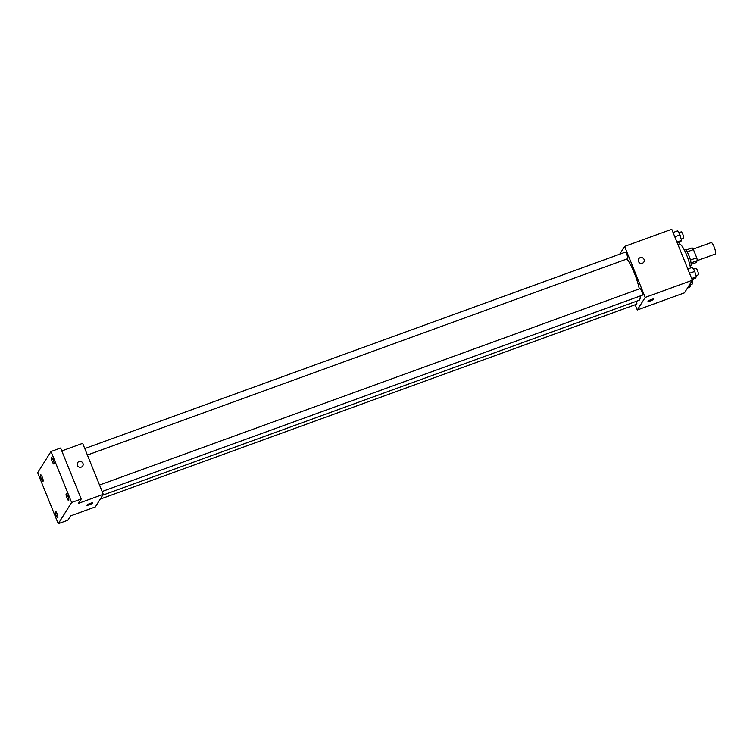 <?xml version="1.0" encoding="UTF-8"?>
<svg xmlns="http://www.w3.org/2000/svg" width="753" height="753" viewBox="0 0 753 753"><rect width="100%" height="100%" fill="white"/><g stroke="black" fill="none" stroke-linecap="round" stroke-linejoin="round"><path stroke-width="1.13" d="M697.287 260.576L715.35 254.006A6.09 1.299 -110 0 0 714.493 247.841A6.09 1.299 -110 0 0 711.19 242.551L693.127 249.121M687.141 251.869L693.428 249.591A8.274 1.77 -110 0 0 692.148 247.869L685.945 250.118M693.428 249.591L696.732 257.771A8.274 1.77 -110 0 1 697.297 260.623L696.026 262.637L691.141 264.407M691.028 262.901L697.297 260.623M684.138 249.601L684.722 249.394A8.707 1.864 70 0 1 689.193 256.274A8.707 1.864 70 0 1 690.906 265.545A8.707 1.864 70 0 1 690.661 265.762L690.087 265.969M690.426 260.058L696.732 257.771M690.454 268.002A15.672 3.351 -110 0 0 685.258 251.85A15.672 3.351 -110 0 0 679.14 244.01L677.898 244.461M619.691 254.203L624.604 246.41L671.761 229.27L692.365 280.267L684.439 292.851L637.283 309.982L635.165 304.749M624.604 246.41L645.199 297.407L692.365 280.267M645.199 297.407L637.283 309.982M653.66 299.063A3.05 0.489 -22 0 1 650.394 300.899A3.05 0.489 -22 0 1 648.004 301.351A3.05 0.489 -22 0 1 650.648 299.76A3.05 0.489 -22 0 1 653.66 299.073A3.05 0.489 -22 0 1 650.404 300.899A3.05 0.489 -22 0 1 648.004 301.351M102.737 495.182L638.977 300.325A23.541 5.026 -110 0 0 640.257 295.957M639.297 288.898A23.541 5.026 -110 0 0 626.976 258.966M87.395 455.038L627.597 258.74A3.483 0.744 -110 0 0 627.108 255.22A3.483 0.744 -110 0 0 625.216 252.199L84.788 448.581M102.126 491.502L642.328 295.204A3.483 0.744 -110 0 0 641.838 291.675A3.483 0.744 -110 0 0 639.946 288.663L99.518 485.036M100.253 499.117L636.662 304.203A3.483 0.744 -110 0 0 636.379 301.266M638.695 258.834A3.05 2.937 -147.8 0 1 644.069 259.437A3.05 2.937 -147.8 0 1 639.711 262.938A3.05 2.937 -147.8 0 1 641.518 257.507A3.05 2.937 -147.8 0 1 643.853 262.082M103.274 494.335L95.349 506.91L70.566 515.918L67.845 520.238L58.254 523.73L37.65 472.733L51.016 451.499L60.617 448.016L81.211 499.013L78.491 503.333L103.274 494.335L82.67 443.338L61.784 450.925M51.016 451.499L71.62 502.496L81.211 499.013M71.62 502.496L58.254 523.73M92.544 502.966A3.05 0.489 -22 0 1 89.278 504.792A3.05 0.489 -22 0 1 86.887 505.244A3.05 0.489 -22 0 1 89.532 503.653A3.05 0.489 -22 0 1 92.544 502.966A3.05 0.489 -22 0 1 89.287 504.792A3.05 0.489 -22 0 1 86.887 505.244M77.578 462.728A3.05 2.937 -147.8 0 1 82.952 463.34A3.05 2.937 -147.8 0 1 78.594 466.832A3.05 2.937 -147.8 0 1 80.402 461.401A3.05 2.937 -147.8 0 1 82.736 465.975M54.009 463.923A3.483 0.744 70 0 1 53.905 464.008A3.483 0.744 70 0 1 52.117 461.26A3.483 0.744 70 0 1 51.43 457.551A3.483 0.744 70 0 1 51.533 457.457A3.483 0.744 70 0 1 53.322 460.215A3.483 0.744 70 0 1 54.009 463.923M43.109 481.223A3.483 0.744 70 0 1 43.015 481.308A3.483 0.744 70 0 1 41.227 478.55A3.483 0.744 70 0 1 40.54 474.842A3.483 0.744 70 0 1 40.634 474.757A3.483 0.744 70 0 1 42.422 477.515A3.483 0.744 70 0 1 43.109 481.223M57.84 517.678A3.483 0.744 70 0 1 57.746 517.763A3.483 0.744 70 0 1 55.957 515.014A3.483 0.744 70 0 1 55.27 511.306A3.483 0.744 70 0 1 55.364 511.221A3.483 0.744 70 0 1 57.153 513.97A3.483 0.744 70 0 1 57.84 517.678M68.739 500.378A3.483 0.744 70 0 1 68.636 500.472A3.483 0.744 70 0 1 66.848 497.714A3.483 0.744 70 0 1 66.16 494.006A3.483 0.744 70 0 1 66.264 493.921A3.483 0.744 70 0 1 68.052 496.669A3.483 0.744 70 0 1 68.739 500.378M673.069 232.508L677.662 230.842L680.015 234.936L681.521 240.405L680.665 241.76L677.295 242.984M674.81 236.828L680.015 234.936M676.928 242.071L681.521 240.405M681.211 239.266L683.545 238.409A3.483 0.744 -110 0 0 683.056 234.889A3.483 0.744 -110 0 0 681.173 231.868L678.754 232.743M690.059 283.928L690.586 285.858L689.729 287.222L687.47 288.041M688.327 286.677L690.586 285.858M690.275 284.719L692.609 283.872A3.483 0.744 -110 0 0 692.195 280.54M687.8 268.972L692.393 267.296L694.746 271.4L696.252 276.859L695.395 278.224L692.026 279.448M689.541 273.292L694.746 271.4M691.659 278.525L696.252 276.859M695.941 275.72L698.276 274.873A3.483 0.744 -110 0 0 697.786 271.344A3.483 0.744 -110 0 0 695.904 268.322L693.485 269.207"/></g></svg>
